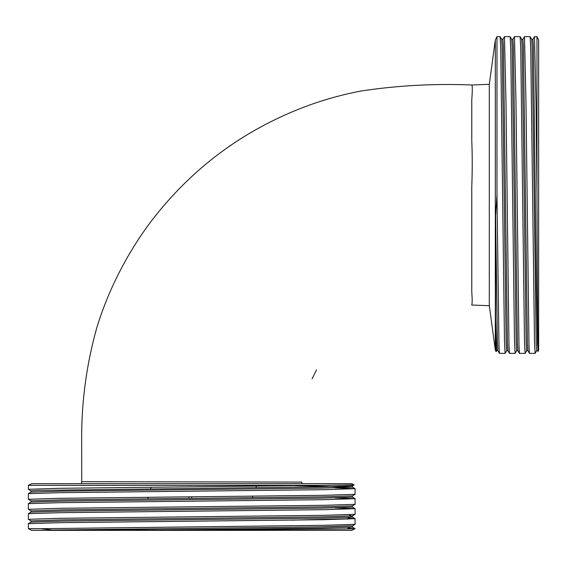 <?xml version="1.0" encoding="UTF-8"?>
<svg xmlns="http://www.w3.org/2000/svg" width="567" height="567" viewBox="0 0 567 567"><rect width="100%" height="100%" fill="white"/><g stroke="black" fill="none" stroke-linecap="round" stroke-linejoin="round"><path stroke-width="0.85" d="M471.779 248.155L471.779 186.756C472.382 170.405 472.382 155.124 471.779 140.907L471.779 99.82C472.46 90.436 472.46 85.497 471.779 85.015L489.307 84.313L495.31 39.981L496.976 36.642L496.976 195.013L495.622 215.736L495.622 318.604L496.104 351.639L496.692 350.647M471.779 247.063L471.779 292.062C472.304 299.036 472.304 303.203 471.779 304.578L471.779 305.039L489.307 305.705L489.307 84.313M489.307 305.705L495.31 350.045L495.31 39.981M291.495 520.145L347.394 518.777L349.761 517.409M302.091 483.679L301.764 482.078L81.747 481.702L81.669 433.642C82.038 397.46 87.134 361.973 96.957 327.18C102.407 309.589 109.225 292.551 117.426 276.058C127.164 256.376 138.667 237.786 151.935 220.294C192.256 168.002 243.286 130.141 305.011 106.724C323.381 99.849 342.192 94.59 361.462 90.94C397.999 85.461 434.769 83.477 471.779 84.986M150.999 487.209L150.673 488.782M148.334 497.238L147.803 498.811M188.995 498.4L188.797 496.834M31.079 500.895L28.35 499.307L59.549 498.308L191.717 496.805L191.731 498.372M252.258 497.755L252.861 496.203M255.915 487.719L256.404 486.16M340.802 528.997L347.677 528.905M28.35 485.345L31.681 483.679L351.753 483.679L354.12 484.863L321.248 485.345L28.35 485.345L28.35 489.307L59.549 488.307L321.248 485.345M348.344 528.231L355.091 528.692C356.395 529.075 278.411 529.458 191.717 529.847L52.476 530.046L40.711 528.692L28.35 528.692L31.681 530.358L351.753 530.358L355.091 528.692L347.55 528.692M40.711 528.692L323.885 525.311L355.07 524.34L355.07 518.663L348.344 518.231M28.35 528.692L28.371 523.66L59.549 522.689L323.885 519.691L355.091 518.685M31.079 520.903L28.35 519.315L59.549 518.309L323.885 515.311L355.07 514.34L355.07 508.663L334.728 507.876M28.35 519.315L28.371 513.659L59.549 512.688L323.885 509.683L355.091 508.684L352.362 507.096M31.079 510.895L28.35 509.308L59.549 508.308L323.885 505.31L355.07 504.332L355.07 498.655L334.728 497.876M28.35 509.308L28.371 503.659L59.549 502.681L323.885 499.683L355.091 498.684M191.717 496.805L323.885 495.31L355.07 494.332L355.07 488.655L334.728 487.875M28.35 499.307L28.371 493.659L59.549 492.68L323.885 489.682L355.091 488.683M31.079 490.894L28.35 489.307M506.692 350.647L505.098 353.383L504.481 341.447L500.732 49.166L500.129 36.671L496.976 36.642M538.338 345.452C537.877 374.985 537.431 294.748 536.984 195.013L536.984 36.642L534.483 36.642L532.888 39.378M536.984 195.013L535.985 101.925L534.483 36.642M536.701 350.647L535.106 353.383L534.49 341.447L530.74 49.166L530.138 36.671L524.482 36.642L522.887 39.378M535.106 353.383L529.45 353.354L528.983 345.629L525.978 101.925L524.482 36.642M526.7 350.647L525.106 353.383L524.489 341.447L520.74 49.166L520.13 36.671L514.475 36.642L512.887 39.378M525.106 353.383L519.45 353.354L518.982 345.629L515.977 101.925L514.475 36.642M516.693 350.647L515.105 353.383L514.482 341.447L510.739 49.166L510.13 36.671L504.474 36.642L502.886 39.378M515.105 353.383L509.449 353.354L508.975 345.629L505.977 101.925L504.474 36.642M505.098 353.383L499.449 353.354L498.974 345.629L496.976 195.013M531.669 39.35L532.916 39.35L533.419 46.969L536.417 286.505L537.424 343.056L538.147 351.058L538.65 350.045L538.65 39.981L536.984 36.642M83.71 530.358L129.042 530.358M471.779 140.907L471.779 139.815M52.327 530.025L320.603 526.835L351.03 525.836M150.446 530.046L321.695 528.125L352.383 527.126L352.383 525.878M28.371 523.66L31.079 522.101L61.739 521.123L321.695 518.125L352.383 517.125L352.383 515.871M28.371 513.659L31.079 512.1L61.739 511.122L321.695 508.124L352.383 507.125L352.383 505.87M28.371 503.659L31.079 502.093L61.739 501.122L321.695 498.124L352.383 497.117L352.383 495.87M28.371 493.659L31.079 492.092L61.739 491.121L321.695 488.116L352.383 487.117L352.383 485.869M355.07 488.655L352.362 487.096L295.074 485.735M52.476 530.046L321.695 526.878L352.362 525.9L355.07 524.34M31.057 522.129L31.057 520.875L61.739 519.875L321.695 516.877L352.362 515.899L355.07 514.34M31.057 512.121L31.057 510.874L61.739 509.875L321.695 506.87L352.362 505.899L355.07 504.332M31.057 502.121L31.057 500.874L61.739 499.867L321.695 496.869L352.362 495.898L355.07 494.332M31.057 492.121L31.057 490.866L38.917 490.37L321.695 486.869L352.362 485.891L354.12 484.877M529.45 353.354L527.891 350.647L527.416 343.056L523.419 46.969L522.916 39.35L521.668 39.35M519.45 353.354L517.884 350.647L517.416 343.056L513.418 46.969L512.915 39.35L511.668 39.35M509.449 353.354L507.883 350.647L507.415 343.056L503.411 46.969L502.915 39.35L501.66 39.35M499.449 353.354L497.883 350.647L497.415 343.056L495.622 215.736M537.92 350.675L536.673 350.675L536.169 343.056L532.172 46.969L531.697 39.378L530.138 36.671M527.92 350.675L526.665 350.675L526.169 343.056L522.164 46.969L521.697 39.378L520.13 36.671M517.919 350.675L516.665 350.675L516.168 343.056L512.164 46.969L511.696 39.378L510.13 36.671M507.912 350.675L506.664 350.675L506.161 343.056L502.164 46.969L501.689 39.378L500.129 36.671M497.911 350.675L496.664 350.675L495.622 318.604M347.422 519.174L347.422 518.762M316.492 369.868L312.091 378.905M495.31 350.045L496.104 351.639M81.747 481.702L81.35 483.679M351.03 515.828L351.03 516.665M347.422 528.763L349.761 527.409M351.008 515.807L348.804 514.531M355.07 528.664L352.362 527.097M355.07 518.663L352.362 517.097M355.07 498.655L352.362 497.096"/></g></svg>
